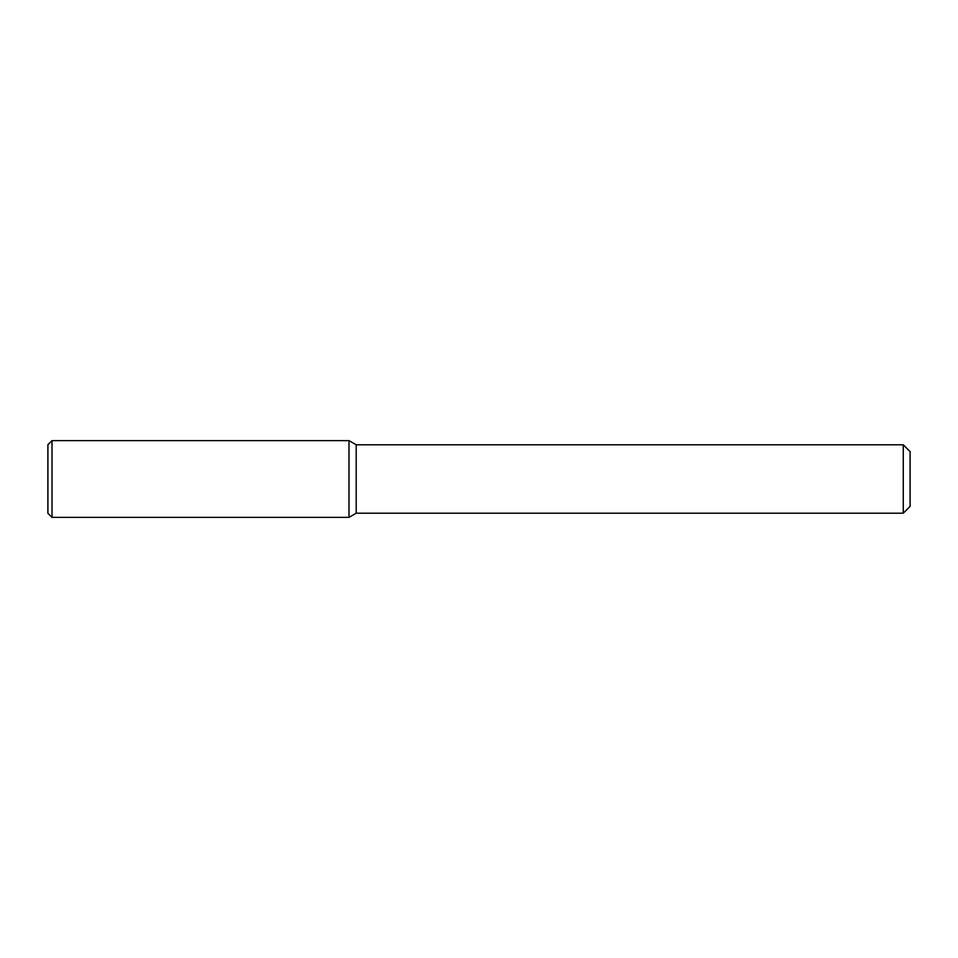 <?xml version="1.0" encoding="UTF-8"?>
<svg xmlns="http://www.w3.org/2000/svg" width="958" height="958" viewBox="0 0 958 958"><rect width="100%" height="100%" fill="white"/><g stroke="black" fill="none" stroke-linecap="round" stroke-linejoin="round"><path stroke-width="1.44" d="M903.262 513.213L903.262 444.787L910.1 451.625L910.1 506.375L903.262 513.213L356.196 513.213L348.987 517.38L348.987 440.62L52.007 440.62L52.007 517.38L47.9 513.272L47.9 444.728L52.007 440.62M356.196 513.213L356.196 444.787L348.987 440.62L348.987 517.38L52.007 517.38M903.262 444.787L356.196 444.787"/></g></svg>
